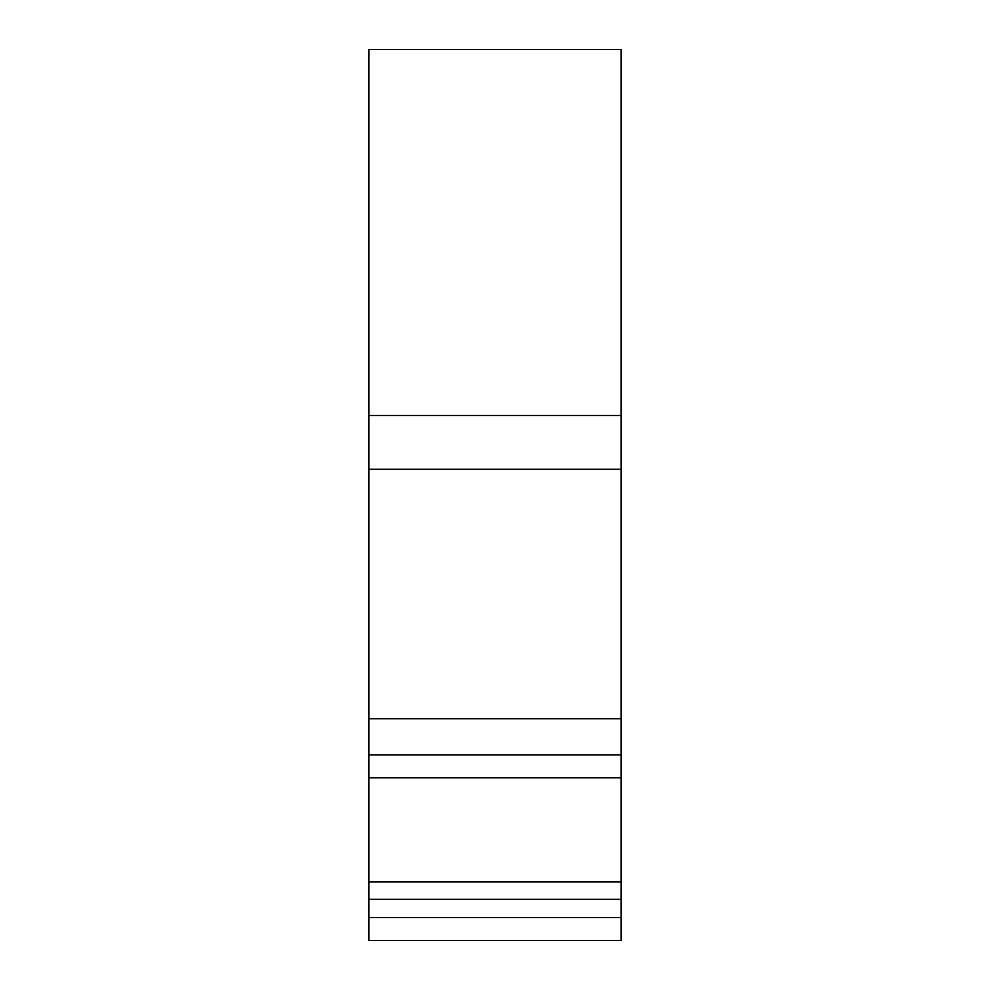 <?xml version="1.0" encoding="UTF-8"?>
<svg xmlns="http://www.w3.org/2000/svg" width="990" height="990" viewBox="0 0 990 990"><rect width="100%" height="100%" fill="white"/><g stroke="black" fill="none" stroke-linecap="round" stroke-linejoin="round"><path stroke-width="1.49" d="M621.077 917.606L621.077 940.5L368.924 940.5L368.924 917.606L621.077 917.606L621.077 899.316L368.924 899.316L368.924 49.5L621.077 49.5L621.077 415.528L368.924 415.528M368.924 917.606L368.924 899.316M368.924 777.769L621.077 777.769L621.077 415.528M368.924 754.875L621.077 754.875M621.077 899.316L621.077 777.769M368.924 469.285L621.077 469.285M368.924 881.867L621.077 881.867M368.924 718.715L621.077 718.715"/></g></svg>
